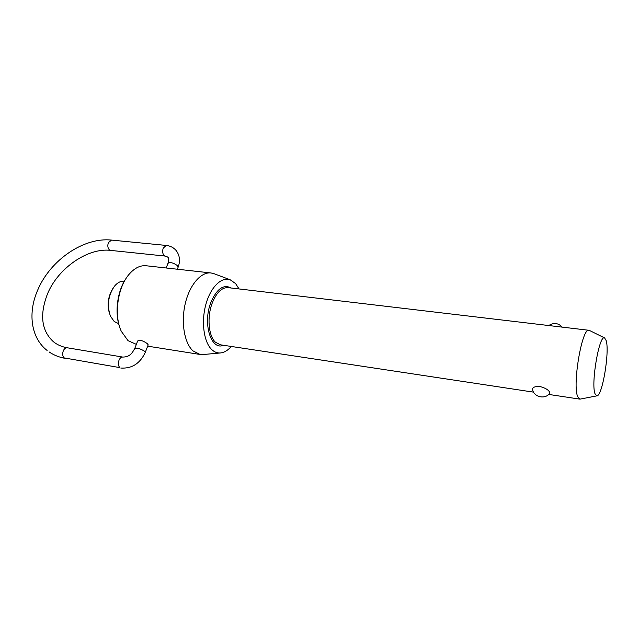 <?xml version="1.0" encoding="UTF-8"?>
<svg xmlns="http://www.w3.org/2000/svg" width="639" height="639" viewBox="0 0 639 639"><rect width="100%" height="100%" fill="white"/><g stroke="black" fill="none" stroke-linecap="round" stroke-linejoin="round"><path stroke-width="0.96" d="M580.372 399.055L579.717 399.111L577.632 396.531C572.264 384.343 582.145 327.208 588.982 330.291L589.597 330.523M549.788 393.209C545.466 399.647 534.068 397.29 532.583 389.726C532.247 387.394 534.683 386.323 539.899 386.507C545.235 387.905 548.51 389.854 549.732 392.346L549.596 393.464M124.357 281.168C120.851 280.848 117.568 282.518 114.493 286.176C108.143 295.506 106.793 305.506 110.451 316.185L114.237 321.521L118.638 323.622M119.836 327.519C114.309 312.99 117.36 290.274 126.538 277.725M203.322 354.517L200.023 354.453L192.97 350.867C184.359 343.095 180.813 322.383 185.254 303.613C189.631 284.81 201.021 271.703 210.998 272.957L146.171 265.76C140.149 265.193 134.406 268.1 128.958 274.466C117.496 287.646 113.734 315.562 121.306 331.306L128.048 340.667L136.355 344.373M109.588 313.877C106.905 304.795 108.063 296.224 113.047 288.173M594.965 393.664L596.794 395.876C602.226 396.643 609.758 352.105 606.211 340.667L604.598 337.935C599.358 334.189 590.835 383.073 594.965 393.664M239.034 288.932L235.591 283.58L230.112 279.73C221.326 276.551 210.359 287.422 205.758 304.843C201.069 322.2 203.905 342.264 211.765 349.605C214.353 352.033 217.18 353.159 220.247 352.976C224.105 352.664 227.788 350.491 231.294 346.458M137.681 340.97C139.869 339.708 143.112 340.627 147.409 343.71L148.16 344.9M210.998 272.957L214.193 273.764M166.156 267.981L167.977 263.316C170.174 261.95 173.361 262.741 177.53 265.696L178.097 267.262M177.346 269.219L178.169 267.086C180.438 260.824 179.759 255.288 176.116 250.48C173.552 247.541 170.27 245.855 166.252 245.44L163.241 248.1C162.282 251.079 162.522 253.507 163.951 255.392L165.253 256.079L110.603 250.392L109.229 249.721C107.711 247.884 107.432 245.52 108.398 242.644L111.529 240.088C83.765 237.029 50.433 260.049 37.821 289.81C27.733 312.367 30.616 337.672 47.11 350.46M120.819 368.056C131.914 368.743 140.061 363.519 145.269 352.393L144.518 351.21C140.069 348.503 136.802 347.616 134.717 348.559C132.225 352.936 130.029 356.977 122.808 357.073C121.25 356.953 119.98 358.032 118.99 360.3C117.951 363.503 118.239 365.947 119.852 367.617L64.267 357.944C62.566 356.306 62.247 353.942 63.293 350.843C64.299 348.662 65.617 347.64 67.247 347.776C61.783 346.825 57.143 344.78 53.325 341.649C41.399 330.611 39.474 314.644 47.55 293.748C58.269 267.797 88.238 247.501 110.603 250.392M533.549 392.138L220.359 344.804L215.383 342.177C208.522 335.954 206.868 317.048 212.18 303.19C216.445 292.566 221.741 287.382 228.051 287.638L588.982 330.291M223.466 345.276C211.078 350.795 202.515 323.59 210.822 302.59C216.693 288.844 223.482 283.98 231.174 288.005M167.514 256.958L165.253 256.079M579.717 399.111L548.709 394.431M596.794 395.876L580.02 399.127M220.247 352.976L202.667 354.581M200.023 354.453L147.673 346.162M134.773 348.423L137.681 340.962M166.252 245.44L111.529 240.088M562.296 327.144C558.23 322.935 553.709 322.399 548.749 325.539M122.808 357.073L67.247 347.776M49.187 351.977C53.924 355.188 59.291 357.329 65.29 358.383M167.921 257.389C168.904 257.948 168.944 259.865 168.049 263.14M145.269 352.393L148.2 344.796M230.112 279.73L213.578 273.532M604.598 337.935L589.278 330.363"/></g></svg>
